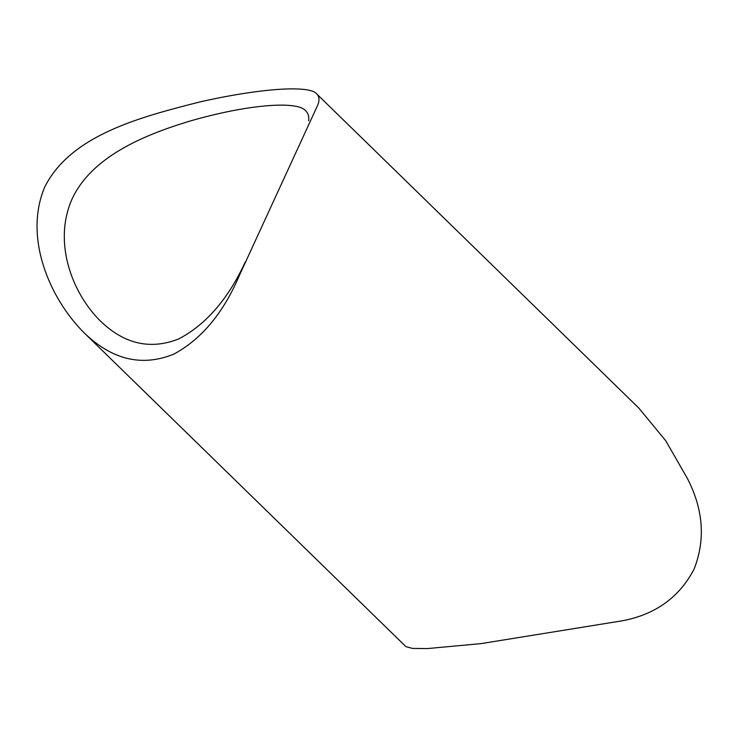 <?xml version="1.0" encoding="UTF-8"?>
<svg xmlns="http://www.w3.org/2000/svg" width="738" height="738" viewBox="0 0 738 738"><rect width="100%" height="100%" fill="white"/><g stroke="black" fill="none" stroke-linecap="round" stroke-linejoin="round"><path stroke-width="1.11" d="M245.376 261.769C228.374 298.779 206.16 324.499 178.725 338.926C150.497 350.043 124.473 344.157 100.626 321.251C71.743 292.848 52.85 241.944 72.149 198.826C91.411 157.526 141.733 135.727 188.577 121.484C245.062 104.888 297.386 100.119 305.781 110.903C308.263 113.348 309.222 116.641 308.659 120.792M44.741 186.982C23.256 237.876 50.101 298.899 84.021 332.7C112.075 359.923 142.047 367.054 173.947 354.083C201.695 339.01 223.531 312.746 239.444 275.311L316.98 106.742C319.72 101.143 319.665 96.899 316.805 94.012C310.089 84.861 260.348 88.209 199.814 101.955C140.128 117.111 70.894 135.017 44.741 186.982M316.897 94.104L638.73 407.985L665.722 440.715L687.456 478.575C703.397 509.598 705.602 539.782 694.071 569.146C679.255 597.429 655.243 614.662 622.023 620.842L480.964 643.628L427.643 648.564L412.542 648.425L405.937 646.663L84.418 333.087"/></g></svg>
